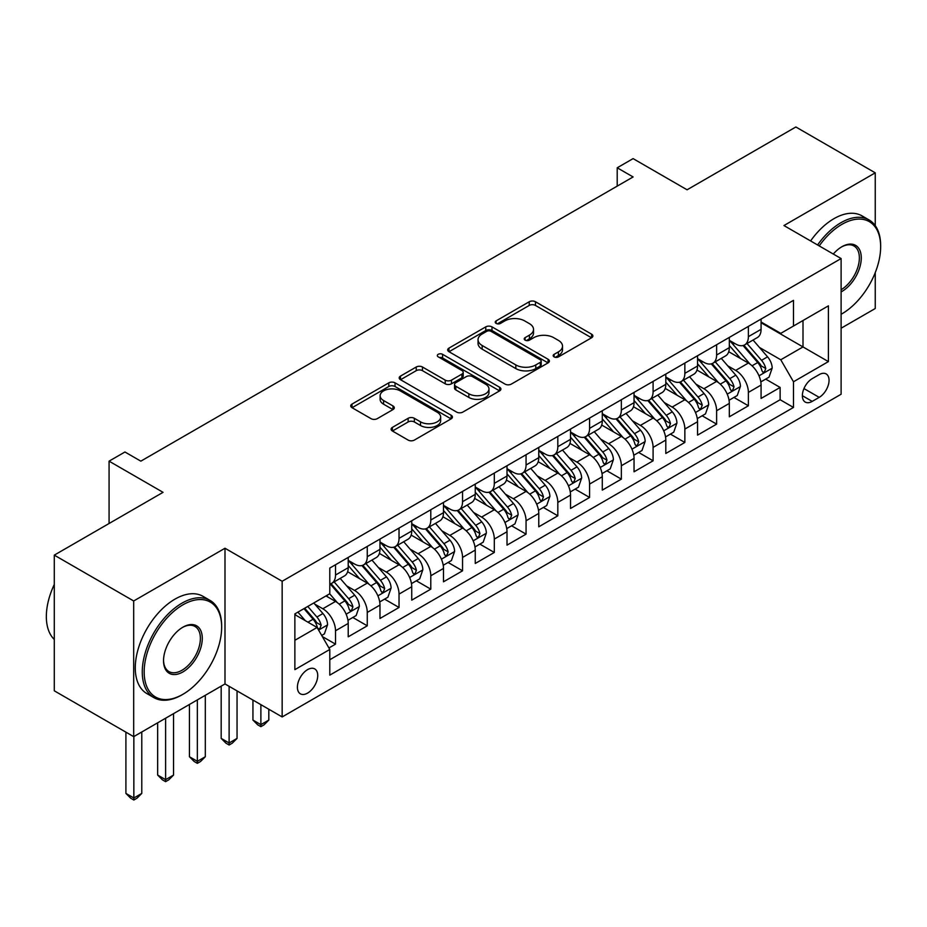 <?xml version="1.0" encoding="UTF-8"?>
<svg xmlns="http://www.w3.org/2000/svg" width="927" height="927" viewBox="0 0 927 927"><rect width="100%" height="100%" fill="white"/><g stroke="black" fill="none" stroke-linecap="round" stroke-linejoin="round"><path stroke-width="1.39" d="M554.103 356.883A3.082 1.784 0 0 0 558.471 356.883L591.588 337.764A4.403 2.549 0 0 0 592.874 335.956A4.403 2.549 0 0 0 591.588 334.16L535.47 301.762A4.403 2.549 0 0 0 529.236 301.762L496.119 320.893A3.082 1.784 0 0 0 495.215 322.144A3.082 1.784 0 0 0 496.119 323.407A3.082 1.784 0 0 0 500.487 323.407L504.775 320.927A14.102 8.146 0 0 1 524.717 320.927L529.398 323.627A14.102 8.146 0 0 1 533.523 329.386A14.102 8.146 0 0 1 529.398 335.145L525.111 337.625A3.082 1.784 0 0 0 524.207 338.888A3.082 1.784 0 0 0 525.111 340.139A3.082 1.784 0 0 0 529.479 340.139L533.767 337.671A14.102 8.146 0 0 1 553.709 337.671L558.39 340.371A14.102 8.146 0 0 1 562.515 346.13A14.102 8.146 0 0 1 558.39 351.889L554.103 354.357A3.082 1.784 0 0 0 553.199 355.62A3.082 1.784 0 0 0 554.103 356.883L554.103 354.357M307.567 693.106A14.368 8.297 120 0 0 316.953 680.441A14.368 8.297 120 0 0 314.751 668.923A14.368 8.297 120 0 0 307.567 669.642A14.368 8.297 120 0 0 298.181 682.307A14.368 8.297 120 0 0 300.383 693.825A14.368 8.297 120 0 0 307.567 693.106M392.388 427.393A4.403 2.549 0 0 0 391.101 429.189A4.403 2.549 0 0 0 392.388 430.985L408.135 440.082A4.403 2.549 0 0 0 414.369 440.082L451.148 418.842A4.403 2.549 0 0 0 452.446 417.046A4.403 2.549 0 0 0 451.148 415.238L395.041 382.839A4.403 2.549 0 0 0 388.807 382.839L352.017 404.079A4.403 2.549 0 0 0 350.73 405.887A4.403 2.549 0 0 0 352.017 407.683L371.032 418.656A4.403 2.549 0 0 0 377.266 418.656L393.013 409.572A4.403 2.549 0 0 0 394.299 407.776A4.403 2.549 0 0 0 393.013 405.968L383.581 400.522A11.796 6.813 0 0 1 380.128 395.713A11.796 6.813 0 0 1 387.405 389.421A11.796 6.813 0 0 1 400.267 390.893L437.196 412.225A11.796 6.813 0 0 1 440.661 417.046A11.796 6.813 0 0 1 433.373 423.326A11.796 6.813 0 0 1 420.522 421.855L414.369 418.297A4.403 2.549 0 0 0 408.135 418.297L392.388 427.393L392.388 430.985M875.25 225.667L875.25 172.828L795.853 126.987L687.081 189.792L633.095 158.621L617.208 167.787L633.095 176.953L140.834 461.159L124.948 451.994L109.073 461.159L109.073 523.5M133.685 600.974L133.685 736.652L224.994 683.941L224.994 548.251L133.685 600.974L54.287 555.134L163.059 492.33L109.073 461.159M224.994 548.251L282.156 581.264L841.113 258.552L841.113 394.242L282.156 716.942L282.156 581.264M875.25 172.828L783.941 225.551L841.113 258.552M505.076 384.102A4.403 2.549 0 0 0 511.322 384.102L548.1 362.863A4.403 2.549 0 0 0 549.387 361.067A4.403 2.549 0 0 0 548.1 359.27L491.994 326.872A4.403 2.549 0 0 0 485.76 326.872L448.969 348.112A4.403 2.549 0 0 0 447.683 349.908A4.403 2.549 0 0 0 448.969 351.704L505.076 384.102M439.444 357.544A3.082 1.784 0 0 1 442.585 357.984L442.585 354.323L499.63 387.254A4.403 2.549 0 0 1 500.916 389.05A4.403 2.549 0 0 1 499.63 390.858L462.84 412.086A4.403 2.549 0 0 1 456.605 412.086L400.499 379.699L400.499 376.095A4.403 2.549 0 0 0 399.201 377.892A4.403 2.549 0 0 0 400.499 379.699M400.499 376.095L416.235 367.011A4.403 2.549 0 0 1 422.469 367.011L445.227 380.14A4.403 2.549 0 0 0 451.461 380.14L461.901 374.114A4.403 2.549 0 0 0 463.199 372.318A4.403 2.549 0 0 0 461.901 370.51L438.216 356.837A3.082 1.784 0 0 1 437.312 355.574A3.082 1.784 0 0 1 439.213 353.929A3.082 1.784 0 0 1 442.585 354.323M133.685 736.652L54.287 690.812L54.287 555.134M841.113 328.228L875.25 308.517L875.25 272.619M328.923 647.961L335.516 644.149L322.329 636.548M314.832 604.161L322.805 608.761A17.961 10.371 60 0 1 335.516 630.766L348.216 623.431L348.216 636.814L367.266 625.818L352.816 617.475M346.594 585.829L354.566 590.429A17.961 10.371 60 0 1 367.266 612.434L379.977 605.099L379.977 618.483L399.027 607.475L384.578 599.132M378.355 567.486L386.327 572.086A17.961 10.371 60 0 1 399.027 594.091L411.739 586.756L411.739 600.151L430.788 589.143L416.339 580.8M410.116 549.155L418.089 553.755A17.961 10.371 60 0 1 430.788 575.76L443.488 568.425L443.488 581.808L462.55 570.812L448.1 562.469M441.866 530.812L449.838 535.424A17.961 10.371 60 0 1 462.55 557.428L475.25 550.093L475.25 563.477L494.311 552.469L479.85 544.126M473.627 512.48L481.6 517.081A17.961 10.371 60 0 1 494.311 539.085L507.011 531.75L507.011 545.134L526.061 534.137L511.611 525.794M505.389 494.149L513.361 498.749A17.961 10.371 60 0 1 526.061 520.754L538.772 513.419L538.772 526.803L557.822 515.806L543.373 507.463M537.15 475.806L545.122 480.418A17.961 10.371 60 0 1 557.822 502.411L570.522 495.088L570.522 508.471L589.584 497.463L575.134 489.12M568.9 457.474L576.884 462.075A17.961 10.371 60 0 1 589.584 484.079L602.283 476.745L602.283 490.128L621.345 479.132L606.895 470.789M600.661 439.143L608.633 443.743A17.961 10.371 60 0 1 621.345 465.748L634.045 458.413L634.045 471.797L653.095 460.8L638.645 452.457M632.423 420.8L640.395 425.412A17.961 10.371 60 0 1 653.095 447.405L665.806 440.07L665.806 453.465L684.856 442.457L670.406 434.114M664.184 402.469L672.156 407.069A17.961 10.371 60 0 1 684.856 429.074L697.556 421.739L697.556 435.122L716.617 424.126L702.168 415.783M695.934 384.126L703.917 388.737A17.961 10.371 60 0 1 716.617 410.742L729.317 403.407L729.317 416.791L748.379 405.783L748.379 392.399A17.961 10.371 -120 0 0 735.667 370.394L727.695 365.794M733.929 397.44L748.379 405.783M348.216 623.431A17.961 10.371 -120 0 0 335.516 601.426L325.98 595.934M379.977 605.099A17.961 10.371 -120 0 0 367.266 583.095L347.625 571.75M411.739 586.756A17.961 10.371 -120 0 0 399.027 564.763L379.386 553.419M443.488 568.425A17.961 10.371 -120 0 0 430.788 546.42L411.148 535.088M475.25 550.093A17.961 10.371 -120 0 0 462.55 528.089L442.909 516.745M507.011 531.75A17.961 10.371 -120 0 0 494.311 509.746L474.67 498.413M538.772 513.419A17.961 10.371 -120 0 0 526.061 491.414L506.42 480.07M570.522 495.088A17.961 10.371 -120 0 0 557.822 473.083L538.181 461.739M602.283 476.745A17.961 10.371 -120 0 0 589.584 454.74L569.943 443.407M634.045 458.413A17.961 10.371 -120 0 0 621.345 436.408L601.704 425.064M665.806 440.07A17.961 10.371 -120 0 0 653.095 418.077L633.454 406.733M697.556 421.739A17.961 10.371 -120 0 0 684.856 399.734L665.215 388.401M729.317 403.407A17.961 10.371 -120 0 0 716.617 381.403L696.977 370.058M819.201 374.612L812.214 378.645A13.928 8.042 120 0 0 803.118 390.916A13.928 8.042 120 0 0 805.25 402.075A13.928 8.042 120 0 0 812.214 401.391L819.201 397.359A13.928 8.042 120 0 0 828.298 385.087A13.928 8.042 120 0 0 826.154 373.929A13.928 8.042 120 0 0 819.201 374.612M294.867 640.302L317.092 627.463L329.792 649.468L329.792 675.134L793.477 407.44L793.477 381.762L780.766 359.769L759.456 347.463M329.792 649.468L294.867 669.642L294.867 613.894L329.792 593.732L329.792 568.054L793.477 300.36L793.477 326.026L828.402 305.852L828.402 361.6L793.477 381.762M348.216 560.36L354.566 564.022A17.961 10.371 60 0 0 363.546 564.914L376.258 557.579A17.961 10.371 -120 0 0 379.977 549.352L379.977 539.085M379.977 542.017L386.327 545.69A17.961 10.371 60 0 0 395.308 546.582L408.007 539.247A17.961 10.371 -120 0 0 411.739 531.02L411.739 520.754M411.739 523.685L418.089 527.347A17.961 10.371 60 0 0 427.069 528.239L439.769 520.904A17.961 10.371 -120 0 0 443.488 512.689L443.488 502.411M443.488 505.354L449.838 509.016A17.961 10.371 60 0 0 458.83 509.908L471.53 502.573A17.961 10.371 -120 0 0 475.25 494.346L475.25 484.079M475.25 487.011L481.6 490.684A17.961 10.371 60 0 0 490.58 491.565L503.291 484.242A17.961 10.371 -120 0 0 507.011 476.014L507.011 465.748M507.011 468.68L513.361 472.341A17.961 10.371 60 0 0 522.341 473.233L535.053 465.899A17.961 10.371 -120 0 0 538.772 457.671L538.772 447.405M538.772 450.337L545.122 454.01A17.961 10.371 60 0 0 554.103 454.902L566.803 447.567A17.961 10.371 -120 0 0 570.522 439.34L570.522 429.074M570.522 432.005L576.884 435.678A17.961 10.371 60 0 0 585.864 436.559L598.564 429.224A17.961 10.371 -120 0 0 602.283 421.009L602.283 410.742M602.283 413.674L608.633 417.335A17.961 10.371 60 0 0 617.625 418.228L630.325 410.893A17.961 10.371 -120 0 0 634.045 402.666L634.045 392.399M634.045 395.331L640.395 399.004A17.961 10.371 60 0 0 649.375 399.896L662.087 392.561A17.961 10.371 -120 0 0 665.806 384.334L665.806 374.068M665.806 376.999L672.156 380.661A17.961 10.371 60 0 0 681.136 381.553L693.836 374.218A17.961 10.371 -120 0 0 697.556 366.003L697.556 355.725M697.556 358.668L703.917 362.33A17.961 10.371 60 0 0 712.898 363.222L725.598 355.887A17.961 10.371 -120 0 0 729.317 347.66L729.317 337.393M329.792 659.734L780.128 399.734L780.128 387.451L761.079 398.448L761.079 385.064A17.961 10.371 -120 0 0 748.379 363.06L728.738 351.727M729.317 340.325L735.667 343.998A17.961 10.371 -120 0 0 744.659 344.89A17.961 10.371 -120 0 0 748.379 336.663L748.379 326.397M744.659 344.89L757.359 337.555A17.961 10.371 -120 0 0 761.079 329.328L761.079 319.062M335.516 564.752L335.516 575.03A17.961 10.371 60 0 1 331.796 583.245A17.961 10.371 60 0 1 329.792 583.975M331.796 583.245L344.496 575.91A17.961 10.371 -120 0 0 348.216 567.695L348.216 557.417M367.266 546.42L367.266 556.687A17.961 10.371 60 0 1 363.546 564.914M399.027 528.089L399.027 538.355A17.961 10.371 60 0 1 395.308 546.582M430.788 509.746L430.788 520.012A17.961 10.371 60 0 1 427.069 528.239M462.55 491.414L462.55 501.681A17.961 10.371 60 0 1 458.83 509.908M494.311 473.083L494.311 483.349A17.961 10.371 60 0 1 490.58 491.565M526.061 454.74L526.061 465.006A17.961 10.371 60 0 1 522.341 473.233M557.822 436.408L557.822 446.675A17.961 10.371 60 0 1 554.103 454.902M589.584 418.065L589.584 428.344A17.961 10.371 60 0 1 585.864 436.559M621.345 399.734L621.345 410.001A17.961 10.371 60 0 1 617.625 418.228M653.095 381.403L653.095 391.669A17.961 10.371 60 0 1 649.375 399.896M684.856 363.06L684.856 373.338A17.961 10.371 60 0 1 681.136 381.553M716.617 344.728L716.617 354.995A17.961 10.371 60 0 1 712.898 363.222M716.617 410.742L716.617 424.126M684.856 429.074L684.856 442.457M653.095 447.405L653.095 460.8M621.345 465.748L621.345 479.132M589.584 484.079L589.584 497.463M557.822 502.411L557.822 515.806M526.061 520.754L526.061 534.137M494.311 539.085L494.311 552.469M462.55 557.428L462.55 570.812M430.788 575.76L430.788 589.143M399.027 594.091L399.027 607.475M367.266 612.434L367.266 625.818M335.516 630.766L335.516 644.149M317.092 627.463L294.867 614.636M780.766 359.769L803.002 346.93L803.002 320.522L828.402 305.852M761.079 322.723L828.402 361.6M761.079 321.993L780.766 333.361L793.477 326.026M224.994 683.941L282.156 716.942M617.208 167.787L617.208 186.118M765.679 379.108L780.128 387.451M780.128 399.734L793.477 407.44M555.331 357.324L558.39 355.551A14.102 8.146 0 0 0 562.515 349.792L562.515 346.13M533.523 329.386L533.523 333.06A14.102 8.146 0 0 1 529.398 338.818L526.339 340.58M591.53 337.799L535.47 305.435A4.403 2.549 0 0 0 529.236 305.435L497.347 323.847M548.042 362.897L491.994 330.533A4.403 2.549 0 0 0 485.76 330.533L449.027 351.739M540.302 362.33A3.082 1.784 0 0 0 541.206 361.067A3.082 1.784 0 0 0 540.302 359.803L491.055 331.368A3.082 1.784 0 0 0 486.687 331.368L482.167 333.975A14.102 8.146 0 0 0 478.042 339.745A14.102 8.146 0 0 0 482.167 345.504L515.841 364.937A14.102 8.146 0 0 0 535.783 364.937L540.302 362.33L540.302 365.991A3.082 1.784 0 0 0 541.206 364.74L541.206 361.067M478.042 339.745L478.042 343.407A14.102 8.146 0 0 0 482.167 349.166L482.167 345.504M540.302 365.991L535.783 368.598A14.102 8.146 0 0 1 515.841 368.598L482.167 349.166M400.557 379.734L416.235 370.673L416.235 367.011M463.199 372.318L463.199 375.98A4.403 2.549 0 0 1 461.901 377.787L451.461 383.813A4.403 2.549 0 0 1 445.227 383.813L422.469 370.673A4.403 2.549 0 0 0 416.235 370.673M442.585 357.984L499.572 390.893M468.842 393.778A11.796 6.813 0 0 0 481.692 395.25A11.796 6.813 0 0 0 488.969 388.969A11.796 6.813 0 0 0 485.516 384.149L472.503 376.64A4.403 2.549 0 0 0 466.269 376.64L455.829 382.666A4.403 2.549 0 0 0 454.531 384.462A4.403 2.549 0 0 0 455.829 386.269L468.842 393.778L468.842 397.44A11.796 6.813 0 0 0 481.692 398.923A11.796 6.813 0 0 0 488.969 392.631L488.969 388.969M454.531 384.462L454.531 388.135A4.403 2.549 0 0 0 455.829 389.931L455.829 386.269M468.842 397.44L455.829 389.931M440.661 417.046L440.661 420.707A11.796 6.813 0 0 1 433.373 426.999A11.796 6.813 0 0 1 420.522 425.516L414.369 421.97A4.403 2.549 0 0 0 408.135 421.97L392.445 431.02M380.128 395.713L380.128 399.375A11.796 6.813 0 0 0 383.581 404.195L383.581 400.522M392.955 409.607L383.581 404.195M451.09 418.877L395.041 386.513A4.403 2.549 0 0 0 388.807 386.513L352.075 407.718M760.812 381.924L769.016 377.185L772.191 368.019A11.9 6.871 -120 0 0 767.556 356.837L753.048 340.035M750.14 364.23L732.933 344.299A34.357 19.838 -120 0 0 729.317 340.522M740.708 358.633L731.079 347.486A28.517 16.466 -120 0 0 729.317 345.574M743.037 345.528L757.718 362.527A11.9 6.871 60 0 1 761.959 370.719L762.817 372.133L764.427 371.912L765.772 368.517A11.9 6.871 -120 0 0 761.519 360.325L747.011 343.523M743.894 345.25L759.665 363.511A6.06 3.499 60 0 1 761.194 365.887L765.772 368.517M841.113 314.288L841.901 313.836L841.113 314.288A54.797 31.634 120 0 0 841.901 313.836L841.901 313.836A54.797 31.634 120 0 0 880.65 246.721A54.797 31.634 120 0 0 841.901 224.357A54.797 31.634 120 0 0 819.225 245.91M817.591 244.971A56.141 32.41 -60 0 1 840.951 222.7A56.141 32.41 -60 0 1 869.028 219.919A56.141 32.41 -60 0 1 880.65 245.62L880.65 246.721M833.292 254.033A27.393 15.817 -60 0 1 841.901 246.721A27.393 15.817 -60 0 1 861.276 257.915A27.393 15.817 -60 0 1 841.901 291.46A27.393 15.817 -60 0 1 841.113 291.901M810.604 240.939A56.141 32.41 -60 0 1 833.964 218.668A56.141 32.41 -60 0 1 862.04 215.887L869.028 219.919M841.113 289.722A26.049 15.041 120 0 0 857.996 266.756A26.049 15.041 120 0 0 853.976 245.979A26.049 15.041 120 0 0 841.426 247.011M181.959 694.844L182.909 694.3A54.797 31.634 120 0 0 221.657 627.185A54.797 31.634 120 0 0 182.909 604.821A54.797 31.634 120 0 0 144.172 671.924A54.797 31.634 120 0 0 182.909 694.3L181.959 694.844A56.141 32.41 -60 0 1 153.894 697.625A56.141 32.41 -60 0 1 145.284 652.643A56.141 32.41 -60 0 1 181.959 603.164A56.141 32.41 -60 0 1 210.035 600.395A56.141 32.41 -60 0 1 221.657 626.096L221.657 627.185M182.909 671.924A27.393 15.817 -60 0 1 163.534 660.742A27.393 15.817 -60 0 1 182.909 627.185L182.909 627.185A27.393 15.817 -60 0 1 202.283 638.379A27.393 15.817 -60 0 1 182.909 671.924M163.546 660.186A26.049 15.041 120 0 0 168.934 671.565A26.049 15.041 120 0 0 181.959 670.279A26.049 15.041 120 0 0 198.981 647.324A26.049 15.041 120 0 0 194.983 626.455A26.049 15.041 120 0 0 182.434 627.475M153.894 697.625L146.906 693.593A56.141 32.41 -60 0 1 138.297 648.61A56.141 32.41 -60 0 1 174.971 599.132A56.141 32.41 -60 0 1 203.048 596.351L210.035 600.395M54.287 639.479A56.141 32.41 -60 0 1 54.287 584.462M729.051 400.255L737.255 395.516L740.43 386.35A11.9 6.871 -120 0 0 735.795 375.18L721.287 358.378M718.379 382.561L701.171 362.642A34.357 19.838 -120 0 0 697.556 358.865M708.946 376.976L699.317 365.829A28.517 16.466 -120 0 0 697.556 363.905M711.276 363.871L725.957 380.858A11.9 6.871 60 0 1 730.198 389.062L731.067 390.464L732.666 390.244L734.01 386.86A11.9 6.871 -120 0 0 729.769 378.656L715.25 361.854M712.145 363.593L727.915 381.843A6.06 3.499 60 0 1 729.433 384.218L734.01 386.86M697.289 418.598L705.505 413.859L708.68 404.682A11.9 6.871 -120 0 0 704.045 393.512L689.526 376.71M686.617 400.893L669.41 380.974A34.357 19.838 -120 0 0 665.806 377.196M677.185 395.308L667.556 384.16A28.517 16.466 -120 0 0 665.806 382.248M679.514 382.202L694.196 399.189A11.9 6.871 60 0 1 698.437 407.393L699.306 408.807L700.916 408.575L702.249 405.192A11.9 6.871 -120 0 0 698.008 396.999L683.5 380.197M680.383 381.924L696.154 400.186A6.06 3.499 60 0 1 697.683 402.55L702.249 405.192M665.54 436.93L673.744 432.191L676.919 423.025A11.9 6.871 -120 0 0 672.284 411.843L657.776 395.041M654.868 419.236L637.66 399.305A34.357 19.838 -120 0 0 634.045 395.528M645.424 413.639L635.806 402.503A28.517 16.466 -120 0 0 634.045 400.58M647.764 400.534L662.434 417.532A11.9 6.871 60 0 1 666.675 425.725L667.544 427.138L669.155 426.918L670.488 423.535A11.9 6.871 -120 0 0 666.246 415.331L651.739 398.529M648.622 400.255L664.392 418.517A6.06 3.499 60 0 1 665.922 420.893L670.488 423.535M633.778 455.261L641.982 450.522L645.157 441.356A11.9 6.871 -120 0 0 640.522 430.186L626.015 413.384M623.106 437.567L605.899 417.648A34.357 19.838 -120 0 0 602.283 413.871M613.662 431.982L604.045 420.835A28.517 16.466 -120 0 0 602.283 418.923M616.003 418.877L630.673 435.864A11.9 6.871 60 0 1 634.925 444.068L635.783 445.481L637.394 445.25L638.738 441.866A11.9 6.871 -120 0 0 634.485 433.662L619.978 416.86M616.861 418.598L632.631 436.86A6.06 3.499 60 0 1 634.161 439.224L638.738 441.866M602.017 473.604L610.221 468.865L613.396 459.688A11.9 6.871 -120 0 0 608.761 448.517L594.253 431.715M591.345 455.91L574.137 435.98A34.357 19.838 -120 0 0 570.522 432.202M581.913 450.313L572.283 439.166A28.517 16.466 -120 0 0 570.522 437.254M584.242 437.208L598.923 454.207A11.9 6.871 60 0 1 603.164 462.399L604.033 463.813L605.632 463.581L606.976 460.198A11.9 6.871 -120 0 0 602.735 452.005L588.216 435.203M585.111 436.93L600.881 455.192A6.06 3.499 60 0 1 602.399 457.567L606.976 460.198M570.256 491.936L578.471 487.196L581.646 478.031A11.9 6.871 -120 0 0 577.011 466.849L562.492 450.058M559.584 474.242L542.376 454.311A34.357 19.838 -120 0 0 538.772 450.534M550.151 468.645L540.522 457.509A28.517 16.466 -120 0 0 538.772 455.586M552.48 455.539L567.162 472.538A11.9 6.871 60 0 1 571.403 480.742L572.272 482.144L573.883 481.924L575.215 478.541A11.9 6.871 -120 0 0 570.974 470.337L556.467 453.535M553.349 455.273L569.12 473.523A6.06 3.499 60 0 1 570.65 475.899L575.215 478.541M538.506 510.267L546.71 505.528L549.885 496.362A11.9 6.871 -120 0 0 545.25 485.192L530.742 468.39M527.834 492.573L510.626 472.654A34.357 19.838 -120 0 0 507.011 468.877M518.39 486.988L508.761 475.841A28.517 16.466 -120 0 0 507.011 473.929M520.731 473.882L535.4 490.87A11.9 6.871 60 0 1 539.641 499.074L540.511 500.487L542.121 500.256L543.454 496.872A11.9 6.871 -120 0 0 539.213 488.668L524.705 471.878M521.588 473.604L537.359 491.866A6.06 3.499 60 0 1 538.888 494.23L543.454 496.872M506.745 528.61L514.948 523.871L518.123 514.705A11.9 6.871 -120 0 0 513.488 503.523L498.981 486.721M496.072 510.916L478.865 490.986A34.357 19.838 -120 0 0 475.25 487.208M486.629 505.319L477.011 494.172A28.517 16.466 -120 0 0 475.25 492.26M488.969 492.214L503.639 509.213A11.9 6.871 60 0 1 507.892 517.405L508.749 518.819L510.36 518.587L511.692 515.203A11.9 6.871 -120 0 0 507.451 507.011L492.944 490.209M489.827 491.936L505.597 510.198A6.06 3.499 60 0 1 507.127 512.573L511.692 515.203M474.983 546.942L483.187 542.202L486.362 533.037A11.9 6.871 -120 0 0 481.727 521.866L467.22 505.064M464.311 529.247L447.104 509.329A34.357 19.838 -120 0 0 443.488 505.551M454.879 523.651L445.25 512.515A28.517 16.466 -120 0 0 443.488 510.592M457.208 510.557L471.889 527.544A11.9 6.871 60 0 1 476.13 535.748L476.999 537.15L478.599 536.93L479.943 533.546A11.9 6.871 -120 0 0 475.702 525.342L461.183 508.541M458.065 510.279L473.836 528.529A6.06 3.499 60 0 1 475.366 530.904L479.943 533.546M443.222 565.273L451.437 560.545L454.601 551.368A11.9 6.871 -120 0 0 449.966 540.198L435.458 523.396M432.55 547.579L415.342 527.66A34.357 19.838 -120 0 0 411.739 523.882M423.118 541.994L413.488 530.847A28.517 16.466 -120 0 0 411.739 528.935M425.447 528.888L440.128 545.876A11.9 6.871 60 0 1 444.369 554.079L445.238 555.493L446.849 555.261L448.181 551.878A11.9 6.871 -120 0 0 443.94 543.685L429.421 526.884M426.316 528.61L442.086 546.872A6.06 3.499 60 0 1 443.616 549.236L448.181 551.878M260.881 704.659L260.881 724.647L268.818 720.07L268.818 709.248M268.818 720.07L264.056 724.833L260.881 726.664L257.706 724.833L252.944 720.07L252.944 700.07M252.944 720.07L260.881 724.647L260.881 726.664M411.461 583.616L419.676 578.877L422.851 569.711A11.9 6.871 -120 0 0 418.216 558.529L403.697 541.727M400.8 565.922L383.581 545.991A34.357 19.838 -120 0 0 379.977 542.214M391.356 560.325L381.727 549.178A28.517 16.466 -120 0 0 379.977 547.266M393.685 547.22L408.367 564.219A11.9 6.871 60 0 1 412.608 572.411L413.477 573.825L415.087 573.604L416.42 570.209A11.9 6.871 -120 0 0 412.179 562.017L397.671 545.215M394.554 546.942L410.325 565.203A6.06 3.499 60 0 1 411.855 567.579L416.42 570.209M229.12 686.328L229.12 742.979L237.057 738.402L237.057 690.905M237.057 738.402L232.295 743.164L229.12 745.007L225.945 743.164L221.182 738.402L221.182 686.142M221.182 738.402L229.12 742.979L229.12 745.007M379.711 601.947L387.915 597.208L391.09 588.042A11.9 6.871 -120 0 0 386.455 576.872L371.947 560.07M369.039 584.253L351.831 564.334A34.357 19.838 -120 0 0 348.216 560.557M359.595 578.668L349.977 567.521A28.517 16.466 -120 0 0 348.216 565.597M361.936 565.563L376.605 582.55A11.9 6.871 60 0 1 380.858 590.754L381.715 592.168L383.326 591.936L384.659 588.552A11.9 6.871 -120 0 0 380.418 580.348L365.91 563.546M362.793 565.285L378.564 583.535A6.06 3.499 60 0 1 380.093 585.91L384.659 588.552M197.358 699.897L197.358 761.322L205.307 756.733L205.307 695.308M205.307 756.733L200.533 761.507L197.358 763.338L194.183 761.507L189.421 756.733L189.421 704.474M189.421 756.733L197.358 761.322L197.358 763.338M347.949 620.29L356.153 615.551L359.328 606.374A11.9 6.871 -120 0 0 354.693 595.204L340.186 578.402M337.277 602.585L329.676 593.79M327.845 597L326.605 595.574M330.174 583.894L344.856 600.893A11.9 6.871 60 0 1 349.097 609.085L349.954 610.499L351.565 610.267L352.909 606.884A11.9 6.871 -120 0 0 348.656 598.691L334.149 581.889M331.032 583.616L346.802 601.878A6.06 3.499 60 0 1 348.332 604.253L352.909 606.884M165.609 718.228L165.609 779.653L173.546 775.076L173.546 713.639M173.546 775.076L168.784 779.839L165.609 781.67L162.434 779.839L157.66 775.076L157.66 722.817M157.66 775.076L165.609 779.653L165.609 781.67M321.692 635.447L324.392 633.883L327.567 624.717A11.9 6.871 -120 0 0 322.932 613.535L313.801 602.967M305.273 620.638L297.926 612.133M296.084 615.331L294.867 613.917M303.952 608.645L313.094 619.224A11.9 6.871 60 0 1 317.335 627.417L318.204 628.83L319.803 628.61L321.148 625.227A11.9 6.871 -120 0 0 316.907 617.023L307.764 606.443M304.693 608.216L315.053 620.209A6.06 3.499 60 0 1 316.57 622.585L321.148 625.227M133.847 736.559L133.847 797.996L141.785 793.408L141.785 731.982M141.785 793.408L137.022 798.17L133.847 800.013L130.672 798.17L125.91 793.408L125.91 732.168M125.91 793.408L133.847 797.996L133.847 800.013M322.805 608.761L335.516 601.426M354.566 590.429L367.266 583.095M386.327 572.086L399.027 564.763M418.089 553.755L430.788 546.42M449.838 535.424L462.55 528.089M481.6 517.081L494.311 509.746M513.361 498.749L526.061 491.414M545.122 480.418L557.822 473.083M576.884 462.075L589.584 454.74M608.633 443.743L621.345 436.408M640.395 425.412L653.095 418.077M672.156 407.069L684.856 399.734M703.917 388.737L716.617 381.403M735.667 370.394L748.379 363.06M748.379 336.663L761.079 329.328M335.516 575.03L348.216 567.695M367.266 556.687L379.977 549.352M399.027 538.355L411.739 531.02M430.788 520.012L443.488 512.689M462.55 501.681L475.25 494.346M494.311 483.349L507.011 476.014M526.061 465.006L538.772 457.671M557.822 446.675L570.522 439.34M589.584 428.344L602.283 421.009M621.345 410.001L634.045 402.666M653.095 391.669L665.806 384.334M684.856 373.338L697.556 366.003M716.617 354.995L729.317 347.66M748.379 392.399L761.079 385.064M803.964 388.564L819.201 397.359M802.365 395.702L812.214 401.391M558.39 355.551L558.39 351.889M525.111 340.139L525.111 337.625M529.398 338.818L529.398 335.145M496.119 323.407L496.119 320.893M529.236 305.435L529.236 301.762M535.47 305.435L535.47 301.762M591.588 337.764L591.588 334.16M448.969 351.704L448.969 348.112M485.76 330.533L485.76 326.872M491.994 330.533L491.994 326.872M548.1 362.863L548.1 359.27M515.841 368.598L515.841 364.937M535.783 368.598L535.783 364.937M422.469 370.673L422.469 367.011M445.227 383.813L445.227 380.14M451.461 383.813L451.461 380.14M461.901 377.787L461.901 374.114M499.63 390.858L499.63 387.254M408.135 421.97L408.135 418.297M414.369 421.97L414.369 418.297M420.522 425.516L420.522 421.855M393.013 409.572L393.013 405.968M352.017 407.683L352.017 404.079M388.807 386.513L388.807 382.839M395.041 386.513L395.041 382.839M451.148 418.842L451.148 415.238M758.993 375.817L772.11 368.239M732.933 344.299L734.566 343.361M761.519 360.325L767.556 356.837M752.04 365.806L757.718 362.527M727.243 394.149L740.36 386.582M701.171 362.642L702.805 361.692M729.769 378.656L735.795 375.18M720.279 384.137L725.957 380.858M695.482 412.492L708.599 404.914M669.41 380.974L671.055 380.024M698.008 396.999L704.045 393.512M688.518 402.469L694.196 399.189M663.72 430.823L676.837 423.257M637.66 399.305L639.294 398.367M666.246 415.331L672.284 411.843M656.756 420.812L662.434 417.532M631.959 449.166L645.076 441.588M605.899 417.648L607.533 416.698M634.485 433.662L640.522 430.186M625.007 439.143L630.673 435.864M600.198 467.498L613.326 459.919M574.137 435.98L575.771 435.041M602.735 452.005L608.761 448.517M593.245 457.474L598.923 454.207M568.448 485.829L581.565 478.262M542.376 454.311L544.01 453.373M570.974 470.337L577.011 466.849M561.484 475.818L567.162 472.538M536.687 504.172L549.804 496.594M510.626 472.654L512.26 471.704M539.213 488.668L545.25 485.192M529.723 494.149L535.4 490.87M504.925 522.504L518.042 514.925M478.865 490.986L480.499 490.047M507.451 507.011L513.488 503.523M497.961 512.492L503.639 509.213M473.164 540.835L486.293 533.268M447.104 509.329L448.738 508.378M475.702 525.342L481.727 521.866M466.211 530.823L471.889 527.544M441.414 559.178L454.531 551.6M415.342 527.66L416.976 526.71M443.94 543.685L449.966 540.198M434.45 549.155L440.128 545.876M409.653 577.509L422.77 569.943M383.581 545.991L385.226 545.053M412.179 562.017L418.216 558.529M402.689 567.498L408.367 564.219M377.892 595.852L391.009 588.274M351.831 564.334L353.465 563.384M380.418 580.348L386.455 576.872M370.927 585.829L376.605 582.55M346.13 614.184L359.247 606.606M348.656 598.691L354.693 595.204M339.178 604.161L344.856 600.893M318.598 630.082L327.498 624.949M316.907 617.023L322.932 613.535M307.949 622.191L313.094 619.224"/></g></svg>
